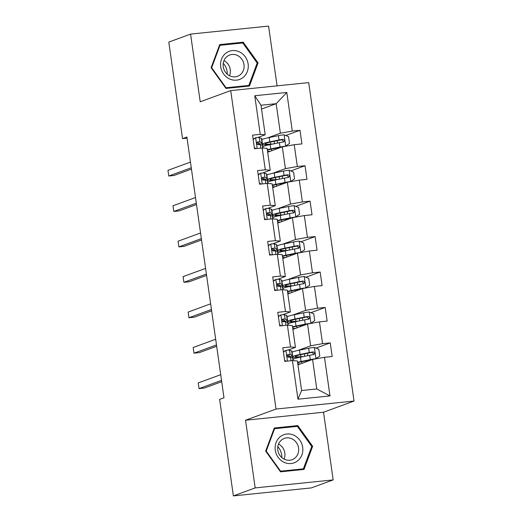 <?xml version="1.0" encoding="UTF-8"?>
<svg xmlns="http://www.w3.org/2000/svg" width="522" height="522" viewBox="0 0 522 522"><rect width="100%" height="100%" fill="white"/><g stroke="black" fill="none" stroke-linecap="round" stroke-linejoin="round"><path stroke-width="0.78" d="M277.084 85.849L268.576 26.1L190.576 34.1L168.795 42.086L182.53 138.617L187.052 138.154M354.027 401.046L308.711 82.606L230.711 90.606L276.034 409.052L354.027 401.046L323.529 412.23L245.536 420.23L255.167 487.913L333.166 479.914L323.529 412.23M333.166 479.914L311.38 487.9L233.38 495.9L255.167 487.913M261.535 109.052L276.171 103.689L260.993 105.242L265.196 134.774L260.25 134.356L252.557 135.146L254.495 148.777L262.188 147.987L265.293 169.794L257.6 170.583L259.538 184.207L267.231 183.418L270.337 205.224L262.644 206.014L264.582 219.645L272.275 218.855L275.381 240.655L267.682 241.445L269.626 255.075L277.319 254.286L280.418 276.092L272.725 276.882L274.663 290.506L282.363 289.717L285.462 311.523L277.769 312.313L279.707 325.943L287.407 325.154L290.506 346.954L282.813 347.743L284.751 361.374L292.444 360.585L297.945 399.199L329.982 395.911L316.776 388.968L312.574 359.443L297.938 364.806M260.25 134.356L254.756 95.748L286.8 92.459L292.294 131.074L299.987 130.285L285.736 135.505M329.982 395.911L324.488 357.296L332.181 356.506L330.243 342.882L322.55 343.672L319.444 321.865L327.144 321.076L325.199 307.445L317.507 308.234L314.401 286.428L322.1 285.645L320.156 272.014L312.463 272.804L309.363 250.997L317.056 250.208L315.118 236.583L307.419 237.373L304.319 215.566L312.012 214.777L310.075 201.146L302.382 201.936L299.276 180.136L306.969 179.346L305.031 165.715L297.338 166.505L294.232 144.698L301.925 143.909L299.987 130.285M233.38 495.9L219.645 399.369L223.997 397.771L186.889 137.025L182.53 138.617M262.188 147.987L267.133 148.398L270.239 170.205L262.638 172.991M267.675 152.209L282.317 146.845L285.417 168.645L272.784 173.278M270.239 170.205L265.293 169.794M294.232 144.698L282.317 146.845M297.338 166.505L285.417 168.645M267.231 183.418L272.177 183.835L275.283 205.635L267.682 208.422M272.719 187.639L287.354 182.276L290.46 204.082L277.828 208.709M275.283 205.635L270.337 205.224M299.276 180.136L287.354 182.276M302.382 201.936L290.46 204.082M272.275 218.855L277.221 219.266L280.327 241.073L272.719 243.859M277.763 223.07L292.398 217.707L295.504 239.513L282.872 244.146M280.327 241.073L275.381 240.655M304.319 215.566L292.398 217.707M307.419 237.373L295.504 239.513M277.319 254.286L282.265 254.697L285.371 276.503L277.763 279.29M282.807 258.507L297.442 253.144L300.548 274.944L287.916 279.577M285.371 276.503L280.418 276.092M309.363 250.997L297.442 253.144M312.463 272.804L300.548 274.944M282.363 289.717L287.309 290.134L290.408 311.934L282.807 314.72M287.85 293.938L302.486 288.575L305.592 310.381L292.953 315.007M290.408 311.934L285.462 311.523M314.401 286.428L302.486 288.575M317.507 308.234L305.592 310.381M287.407 325.154L292.353 325.565L295.452 347.371L287.85 350.158M292.894 329.369L307.53 324.005L310.629 345.812L297.997 350.445M295.452 347.371L290.506 346.954M319.444 321.865L307.53 324.005M322.55 343.672L310.629 345.812M292.444 360.585L297.396 360.996L301.599 390.521L297.945 399.199M324.488 357.296L312.574 359.443M190.576 34.1L200.213 101.79L230.711 90.606M245.536 420.23L276.034 409.052M301.599 390.521L316.776 388.968M265.196 134.774L257.594 137.56M267.74 137.847L280.373 133.214L276.171 103.689L286.8 92.459M260.993 105.242L254.756 95.748M292.294 131.074L280.373 133.214M330.243 342.882L315.993 348.102M292.888 358.125L292.744 357.133M287.844 322.687L287.7 321.702M325.199 307.445L310.949 312.671M282.8 287.257L282.656 286.265M320.156 272.014L305.912 277.234M277.756 251.826L277.619 250.834M315.118 236.583L300.868 241.803M272.712 216.389L272.575 215.403M310.075 201.146L295.824 206.373M267.669 180.958L267.532 179.966M305.031 165.715L290.78 170.942M262.631 145.527L262.488 144.535M312.645 446.297L297.781 425.587L274.291 427.994L265.665 451.119L280.529 471.829L304.019 469.422L312.645 446.297L311.654 446.662M219.723 44.592L211.097 67.716L225.961 88.427L249.451 86.019L258.077 62.894L243.213 42.184L219.723 44.592M294.989 426.611L297.781 425.587M240.42 43.209L243.213 42.184M257.092 63.26L258.077 62.894M283.381 351.756L286.01 350.301A6.107 0.555 -8.1 0 1 289.534 350.21L291.628 350.941A17.624 1.612 -8.1 0 1 291.935 351.175L292.548 355.495A17.624 1.612 171.9 0 0 292.242 355.254L290.147 354.529A6.107 0.555 171.9 0 0 288.098 354.49L287.85 354.542M286.01 350.301L283.433 352.096M284.62 360.434L286.493 361.198M287.622 354.666L288.098 354.49C286.748 355.515 286.878 356.422 288.49 357.218A6.107 0.555 -8.1 0 1 290.539 357.257L292.627 357.981A17.624 1.612 -8.1 0 1 292.94 358.222L293.286 360.656M221.524 380.368L199.039 388.609L198.23 382.933L220.715 374.692M288.222 357.198A17.624 1.612 171.9 0 0 292.548 355.495M287.309 355.012L289.325 355.717A14.629 1.338 -8.1 0 1 289.586 355.919A14.629 1.338 -8.1 0 1 287.629 356.885M221.713 381.693L204.304 388.068L199.039 388.609M315.412 358.927L319.771 356.056L318.798 349.238L314.264 347.404A6.107 0.555 171.9 0 0 308.652 348.252L299.439 350.138A17.624 1.612 171.9 0 0 292.085 352.233M312.345 359.521L302.727 361.485A14.629 1.338 171.9 0 0 297.644 362.77M315.875 358.758A6.107 0.555 171.9 0 0 310.27 359.606L301.057 361.492A17.624 1.612 171.9 0 0 297.573 362.275M297.873 364.369A17.624 1.612 171.9 0 0 299.308 364.297M297.801 363.873A14.629 1.338 171.9 0 0 300.522 363.854M293.09 359.28A17.624 1.612 -8.1 0 1 300.444 357.178L309.657 355.293A6.107 0.555 -8.1 0 1 313.572 354.647C315.21 353.518 315.086 352.611 313.187 351.919A6.107 0.555 171.9 0 0 309.265 352.565L300.059 354.451A17.624 1.612 171.9 0 0 292.437 356.891A17.624 1.612 171.9 0 0 299.132 357.205L300.887 357.087M300.665 354.666L300.959 356.728A14.629 1.338 -8.1 0 1 295.4 356.467A14.629 1.338 -8.1 0 1 301.729 354.445L311.934 352.376L313.611 353.883M300.959 356.728L303.458 356.559M294.01 435.283A14.975 13.709 69.9 0 0 276.066 442.61A14.975 13.709 69.9 0 0 283.948 462.264A14.975 13.709 69.9 0 0 301.899 454.936A14.975 13.709 69.9 0 0 294.01 435.283M291.994 438.852A11.34 10.375 69.9 0 0 284.281 438.415A11.34 10.375 69.9 0 0 277.691 448.476A11.34 10.375 69.9 0 0 284.379 459.275A11.34 10.375 69.9 0 0 292.085 459.706A11.34 10.375 69.9 0 0 298.682 449.651A11.34 10.375 69.9 0 0 291.994 438.852M303.38 468.841L280.621 471.177L266.22 451.106L274.579 428.706L297.338 426.37L311.738 446.434L303.38 468.841L300.94 469.735M280.177 471.34L280.621 471.177M265.776 451.269L266.22 451.106M273.939 428.934L274.579 428.706M277.821 446.669A14.401 13.18 -110.1 0 1 281.821 457.592M284.085 459.132A11.34 10.375 69.9 0 0 278.552 444.026M223.253 63.266A14.401 13.18 -110.1 0 1 227.109 71.527A14.401 13.18 -110.1 0 1 227.259 74.189M220.715 66.777A14.975 13.709 69.9 0 0 236.518 80.134A14.975 13.709 69.9 0 0 248.12 63.965A14.975 13.709 69.9 0 0 232.316 50.608A14.975 13.709 69.9 0 0 220.715 66.777M223.246 66.725A11.34 10.375 69.9 0 0 237.523 76.31A11.34 10.375 69.9 0 0 243.996 64.597A11.34 10.375 69.9 0 0 229.719 55.019A11.34 10.375 69.9 0 0 223.246 66.725M229.523 75.729A11.34 10.375 69.9 0 0 230.261 69.628A11.34 10.375 69.9 0 0 223.984 60.624M242.769 42.967L257.176 63.038L248.818 85.438L226.059 87.774L211.651 67.703L220.01 45.303L242.769 42.967M246.371 86.339L248.818 85.438M225.608 87.937L226.059 87.774M211.208 67.867L211.651 67.703M219.37 45.538L220.01 45.303M278.337 316.319L280.973 314.864A6.107 0.555 -8.1 0 1 284.497 314.779L286.585 315.503A17.624 1.612 -8.1 0 1 286.891 315.745L287.505 320.064A17.624 1.612 171.9 0 0 287.198 319.823L285.11 319.099A6.107 0.555 171.9 0 0 283.061 319.059L282.813 319.112M280.973 314.864L278.389 316.658M279.577 325.004L281.449 325.761M282.578 319.236L283.061 319.059C281.704 320.084 281.834 320.991 283.446 321.787A6.107 0.555 -8.1 0 1 285.495 321.82L287.583 322.544A17.624 1.612 -8.1 0 1 287.896 322.785L288.242 325.219M216.48 344.938L193.995 353.179L193.186 347.502L215.671 339.254M283.178 321.767A17.624 1.612 171.9 0 0 287.505 320.064M282.265 319.581L284.288 320.286A14.629 1.338 -8.1 0 1 284.542 320.482A14.629 1.338 -8.1 0 1 282.585 321.454M216.669 346.256L199.26 352.637L193.995 353.179M273.3 280.888L275.929 279.433A6.107 0.555 -8.1 0 1 279.453 279.348L281.541 280.073A17.624 1.612 -8.1 0 1 281.847 280.314L282.461 284.627A17.624 1.612 171.9 0 0 282.154 284.386L280.066 283.661A6.107 0.555 171.9 0 0 278.017 283.629L277.769 283.681M275.929 279.433L273.345 281.227M274.533 289.573L276.406 290.33M277.534 283.798L278.017 283.629C276.66 284.647 276.79 285.554 278.402 286.35A6.107 0.555 -8.1 0 1 280.451 286.389L282.546 287.113A17.624 1.612 -8.1 0 1 282.852 287.354L283.198 289.788M211.436 309.5L188.951 317.748L188.142 312.065L210.627 303.824M278.141 286.33A17.624 1.612 171.9 0 0 282.461 284.627M277.221 284.151L279.244 284.849A14.629 1.338 -8.1 0 1 279.498 285.051A14.629 1.338 -8.1 0 1 277.547 286.023M211.625 310.825L194.223 317.206L188.951 317.748M310.368 323.496L314.727 320.619L313.755 313.807L309.22 311.967A6.107 0.555 171.9 0 0 303.608 312.822L294.401 314.701A17.624 1.612 171.9 0 0 287.041 316.802M307.308 324.09L297.684 326.054A14.629 1.338 171.9 0 0 292.601 327.34M310.831 323.327A6.107 0.555 171.9 0 0 305.226 324.175L296.013 326.061A17.624 1.612 171.9 0 0 292.535 326.844M292.829 328.938A17.624 1.612 171.9 0 0 294.271 328.867M292.757 328.442A14.629 1.338 171.9 0 0 295.485 328.423M288.046 323.842A17.624 1.612 -8.1 0 1 295.4 321.748L304.613 319.862A6.107 0.555 -8.1 0 1 308.535 319.21C310.172 318.087 310.042 317.174 308.143 316.489A6.107 0.555 171.9 0 0 304.222 317.135L295.015 319.02A17.624 1.612 171.9 0 0 287.394 321.461A17.624 1.612 171.9 0 0 294.088 321.774L295.843 321.656M295.622 319.236L295.915 321.298A14.629 1.338 -8.1 0 1 290.356 321.037A14.629 1.338 -8.1 0 1 296.685 319.014L306.89 316.945L308.567 318.453M295.915 321.298L298.414 321.128M305.324 288.066L309.683 285.188L308.717 278.376L304.176 276.536A6.107 0.555 171.9 0 0 298.564 277.384L289.358 279.27A17.624 1.612 171.9 0 0 281.997 281.371M302.264 288.653L292.64 290.617A14.629 1.338 171.9 0 0 287.563 291.902M305.794 287.89A6.107 0.555 171.9 0 0 300.183 288.744L290.969 290.63A17.624 1.612 171.9 0 0 287.491 291.413M287.785 293.501A17.624 1.612 171.9 0 0 289.227 293.436M287.72 293.012A14.629 1.338 171.9 0 0 290.441 292.992M283.002 288.412A17.624 1.612 -8.1 0 1 290.356 286.31L299.569 284.425A6.107 0.555 -8.1 0 1 303.491 283.779C305.129 282.65 304.998 281.743 303.099 281.051A6.107 0.555 171.9 0 0 299.184 281.704L289.971 283.583A17.624 1.612 171.9 0 0 282.35 286.03A17.624 1.612 171.9 0 0 289.044 286.343L290.8 286.219M290.578 283.805L290.871 285.867A14.629 1.338 -8.1 0 1 285.312 285.606A14.629 1.338 -8.1 0 1 291.641 283.577L301.846 281.515L303.523 283.015M290.871 285.867L293.371 285.697M268.256 245.457L270.885 244.002A6.107 0.555 -8.1 0 1 274.409 243.911L276.497 244.642A17.624 1.612 -8.1 0 1 276.804 244.883L277.423 249.196A17.624 1.612 171.9 0 0 277.11 248.955L275.022 248.231A6.107 0.555 171.9 0 0 272.973 248.191L272.725 248.244M270.885 244.002L268.301 245.797M269.489 254.136L271.362 254.899M272.497 248.368L272.973 248.191C271.623 249.216 271.747 250.123 273.358 250.919A6.107 0.555 -8.1 0 1 275.407 250.958L277.502 251.682A17.624 1.612 -8.1 0 1 277.808 251.924L278.154 254.358M206.392 274.07L183.907 282.311L183.098 276.634L205.583 268.393M273.097 250.899A17.624 1.612 171.9 0 0 277.423 249.196M272.177 248.72L274.2 249.418A14.629 1.338 -8.1 0 1 274.455 249.62A14.629 1.338 -8.1 0 1 272.504 250.586M206.582 275.394L189.179 281.776L183.907 282.311M263.212 210.02L265.842 208.565A6.107 0.555 -8.1 0 1 269.365 208.48L271.453 209.205A17.624 1.612 -8.1 0 1 271.766 209.446L272.38 213.766A17.624 1.612 171.9 0 0 272.066 213.524L269.978 212.8A6.107 0.555 171.9 0 0 267.93 212.761L267.682 212.813M265.842 208.565L263.258 210.359M264.445 218.705L266.318 219.462M267.453 212.937L267.93 212.761C266.579 213.785 266.703 214.692 268.315 215.488A6.107 0.555 -8.1 0 1 270.37 215.521L272.458 216.245A17.624 1.612 -8.1 0 1 272.765 216.486L273.11 218.92M201.348 238.639L178.863 246.88L178.054 241.203L200.546 232.962M268.054 215.469A17.624 1.612 171.9 0 0 272.38 213.766M267.133 213.283L269.156 213.987A14.629 1.338 -8.1 0 1 269.411 214.183A14.629 1.338 -8.1 0 1 267.46 215.155M201.538 239.957L184.135 246.338L178.863 246.88M258.168 174.589L260.798 173.134A6.107 0.555 -8.1 0 1 264.321 173.05L266.409 173.774A17.624 1.612 -8.1 0 1 266.722 174.015L267.336 178.328A17.624 1.612 171.9 0 0 267.029 178.087L264.935 177.363A6.107 0.555 171.9 0 0 262.886 177.33L262.638 177.382M260.798 173.134L258.214 174.929M259.401 183.274L261.281 184.031M262.409 177.506L262.886 177.33C261.535 178.348 261.666 179.255 263.277 180.051A6.107 0.555 -8.1 0 1 265.326 180.09L267.414 180.814A17.624 1.612 -8.1 0 1 267.721 181.056L268.067 183.49M196.311 203.202L173.819 211.449L173.01 205.766L195.502 197.525M263.01 180.031A17.624 1.612 171.9 0 0 267.336 178.328M262.096 177.852L264.112 178.55A14.629 1.338 -8.1 0 1 264.367 178.752A14.629 1.338 -8.1 0 1 262.416 179.725M196.494 204.526L179.092 210.908L173.819 211.449M300.28 252.628L304.639 249.757L303.673 242.939L299.132 241.105A6.107 0.555 171.9 0 0 293.527 241.954L284.314 243.839A17.624 1.612 171.9 0 0 276.954 245.934M297.22 253.222L287.602 255.186A14.629 1.338 171.9 0 0 282.519 256.472M300.75 252.459A6.107 0.555 171.9 0 0 295.139 253.307L285.932 255.193A17.624 1.612 171.9 0 0 282.448 255.976M282.748 258.07A17.624 1.612 171.9 0 0 284.183 258.005M282.676 257.574A14.629 1.338 171.9 0 0 285.397 257.555M277.958 252.981A17.624 1.612 -8.1 0 1 285.319 250.88L294.525 248.994A6.107 0.555 -8.1 0 1 298.447 248.348C300.085 247.219 299.954 246.312 298.055 245.621A6.107 0.555 171.9 0 0 294.14 246.267L284.927 248.152A17.624 1.612 171.9 0 0 277.306 250.593A17.624 1.612 171.9 0 0 284.007 250.906L285.756 250.788M285.541 248.368L285.834 250.436A14.629 1.338 -8.1 0 1 280.268 250.175A14.629 1.338 -8.1 0 1 286.598 248.146L296.803 246.077L298.48 247.585M285.834 250.436L288.327 250.26M295.237 217.198L299.602 214.32L298.63 207.508L294.088 205.668A6.107 0.555 171.9 0 0 288.483 206.523L279.27 208.402A17.624 1.612 171.9 0 0 271.916 210.503M292.176 217.791L282.559 219.755A14.629 1.338 171.9 0 0 277.476 221.041M295.706 217.028A6.107 0.555 171.9 0 0 290.101 217.876L280.888 219.762A17.624 1.612 171.9 0 0 277.404 220.545M277.704 222.64A17.624 1.612 171.9 0 0 279.139 222.568M277.632 222.144A14.629 1.338 171.9 0 0 280.353 222.124M272.915 217.543A17.624 1.612 -8.1 0 1 280.275 215.449L289.482 213.563A6.107 0.555 -8.1 0 1 293.403 212.911C295.041 211.788 294.91 210.875 293.018 210.19A6.107 0.555 171.9 0 0 289.097 210.836L279.883 212.722A17.624 1.612 171.9 0 0 272.262 215.162A17.624 1.612 171.9 0 0 278.963 215.475L280.712 215.358M280.497 212.937L280.79 214.999A14.629 1.338 -8.1 0 1 275.231 214.738A14.629 1.338 -8.1 0 1 281.554 212.715L291.759 210.647L293.442 212.154M280.79 214.999L283.283 214.829M290.193 181.767L294.558 178.889L293.586 172.077L289.044 170.237A6.107 0.555 171.9 0 0 283.439 171.085L274.226 172.971A17.624 1.612 171.9 0 0 266.873 175.072M287.133 182.354L277.515 184.325A14.629 1.338 171.9 0 0 272.432 185.604M290.663 181.591A6.107 0.555 171.9 0 0 285.058 182.446L275.844 184.331A17.624 1.612 171.9 0 0 272.36 185.114M272.66 187.209A17.624 1.612 171.9 0 0 274.096 187.137M272.588 186.713A14.629 1.338 171.9 0 0 275.309 186.693M267.871 182.113A17.624 1.612 -8.1 0 1 275.231 180.012L284.444 178.126A6.107 0.555 -8.1 0 1 288.359 177.48C289.997 176.351 289.867 175.444 287.974 174.753A6.107 0.555 171.9 0 0 284.053 175.405L274.84 177.291A17.624 1.612 171.9 0 0 267.218 179.731A17.624 1.612 171.9 0 0 273.919 180.044L275.668 179.92M275.453 177.506L275.747 179.568A14.629 1.338 -8.1 0 1 270.187 179.307A14.629 1.338 -8.1 0 1 276.51 177.278L286.722 175.216L288.398 176.717M275.747 179.568L278.239 179.398M253.124 139.159L255.754 137.704A6.107 0.555 -8.1 0 1 259.277 137.619L261.372 138.343A17.624 1.612 -8.1 0 1 261.679 138.584L262.292 142.897A17.624 1.612 171.9 0 0 261.985 142.656L259.891 141.932A6.107 0.555 171.9 0 0 257.842 141.893L257.594 141.945M255.754 137.704L253.177 139.498M254.364 147.837L256.237 148.6M257.366 142.069L257.842 141.893C256.491 142.917 256.622 143.824 258.233 144.62A6.107 0.555 -8.1 0 1 260.282 144.659L262.37 145.384A17.624 1.612 -8.1 0 1 262.677 145.625L263.029 148.059M191.267 167.771L168.776 176.012L167.973 170.335L190.458 162.094M257.966 144.601A17.624 1.612 171.9 0 0 262.292 142.897M257.052 142.421L259.069 143.119A14.629 1.338 -8.1 0 1 259.33 143.322A14.629 1.338 -8.1 0 1 257.372 144.287M191.457 169.095L174.048 175.477L168.776 176.012M285.156 146.33L289.514 143.459L288.542 136.64L284.001 134.806A6.107 0.555 171.9 0 0 278.396 135.655L269.182 137.54A17.624 1.612 171.9 0 0 261.829 139.642M282.089 146.923L272.471 148.887A14.629 1.338 171.9 0 0 267.388 150.173M285.619 146.16A6.107 0.555 171.9 0 0 280.014 147.008L270.801 148.894A17.624 1.612 171.9 0 0 267.316 149.677M267.616 151.772A17.624 1.612 171.9 0 0 269.052 151.706M267.545 151.276A14.629 1.338 171.9 0 0 270.265 151.256M262.834 146.682A17.624 1.612 -8.1 0 1 270.187 144.581L279.4 142.695A6.107 0.555 -8.1 0 1 283.315 142.049C284.953 140.92 284.829 140.013 282.931 139.322A6.107 0.555 171.9 0 0 279.009 139.968L269.802 141.853A17.624 1.612 171.9 0 0 262.181 144.294A17.624 1.612 171.9 0 0 268.876 144.607L270.624 144.49M270.409 142.069L270.703 144.137A14.629 1.338 -8.1 0 1 265.143 143.876A14.629 1.338 -8.1 0 1 271.466 141.847L281.678 139.779L283.355 141.286M270.703 144.137L273.202 143.961M285.919 350.366L287.446 361.1M292.627 357.981L293.005 360.63M291.628 350.941L292.242 355.254M290.539 357.257L291.035 360.728M289.534 350.21L290.147 354.529M315.973 358.692L314.375 347.45M300.059 354.451L299.439 350.138M304.391 353.903L304.731 356.298M305.39 360.943L305.546 362.014M301.67 361.707L301.899 363.351M301.057 361.492L300.444 357.178M309.265 352.565L308.652 348.252M310.27 359.606L309.657 355.293M311.934 352.376L313.187 351.919M280.875 314.936L282.402 325.663M287.583 322.544L287.961 325.199M286.585 315.503L287.198 319.823M285.495 321.82L285.991 325.297M284.497 314.779L285.11 319.099M275.831 279.498L277.358 290.232M282.546 287.113L282.917 289.762M281.541 280.073L282.154 284.386M280.451 286.389L280.947 289.867M279.453 279.348L280.066 283.661M310.929 323.255L309.331 312.012M295.015 319.02L294.401 314.701M299.347 318.466L299.687 320.867M300.346 325.506L300.502 326.583M296.627 326.276L296.861 327.92M296.013 326.061L295.4 321.748M304.222 317.135L303.608 312.822M305.226 324.175L304.613 319.862M306.89 316.945L308.143 316.489M305.892 287.824L304.287 276.582M289.971 283.583L289.358 279.27M294.304 283.035L294.643 285.436M295.302 290.075L295.459 291.152M291.583 290.845L291.818 292.483M290.969 290.63L290.356 286.31M299.184 281.704L298.564 277.384M300.183 288.744L299.569 284.425M301.846 281.515L303.099 281.051M270.787 244.068L272.314 254.801M277.502 251.682L277.88 254.331M276.497 244.642L277.11 248.955M275.407 250.958L275.903 254.429M274.409 243.911L275.022 248.231M265.744 208.637L267.271 219.364M272.458 216.245L272.836 218.901M271.453 209.205L272.066 213.524M270.37 215.521L270.859 218.999M269.365 208.48L269.978 212.8M260.7 173.2L262.227 183.933M267.414 180.814L267.793 183.463M266.409 173.774L267.029 178.087M265.326 180.09L265.815 183.568M264.321 173.05L264.935 177.363M300.848 252.394L299.243 241.151M284.927 248.152L284.314 243.839M289.26 247.604L289.599 249.999M290.265 254.645L290.415 255.715M286.539 255.408L286.774 257.052M285.932 255.193L285.319 250.88M294.14 246.267L293.527 241.954M295.139 253.307L294.525 248.994M296.803 246.077L298.055 245.621M295.804 216.956L294.206 205.714M279.883 212.722L279.27 208.402M284.216 212.167L284.562 214.568M285.221 219.207L285.371 220.284M281.495 219.977L281.73 221.622M280.888 219.762L280.275 215.449M289.097 210.836L288.483 206.523M290.101 217.876L289.482 213.563M291.759 210.647L293.018 210.19M290.761 181.525L289.162 170.283M274.84 177.291L274.226 172.971M279.172 176.736L279.518 179.137M280.177 183.777L280.327 184.853M276.451 184.547L276.686 186.184M275.844 184.331L275.231 180.012M284.053 175.405L283.439 171.085M285.058 182.446L284.444 178.126M286.722 175.216L287.974 174.753M255.656 137.769L257.183 148.502M262.37 145.384L262.749 148.033M261.372 138.343L261.985 142.656M260.282 144.659L260.778 148.131M259.277 137.619L259.891 141.932M285.717 146.095L284.118 134.852M269.802 141.853L269.182 137.54M274.135 141.305L274.474 143.707M275.133 148.346L275.29 149.416M271.414 149.116L271.642 150.754M270.801 148.894L270.187 144.581M279.009 139.968L278.396 135.655M280.014 147.008L279.4 142.695M281.678 139.779L282.931 139.322M292.287 355.834L292.437 356.891M307.817 355.671L307.471 353.27M308.561 360.911L308.476 360.31M287.244 320.404L287.394 321.461M302.773 320.234L302.427 317.833M303.517 325.48L303.432 324.88M282.2 284.973L282.35 286.03M297.729 284.803L297.39 282.402M298.473 290.043L298.388 289.442M277.156 249.536L277.306 250.593M292.685 249.372L292.346 246.971M293.429 254.612L293.344 254.012M272.112 214.105L272.262 215.162M287.642 213.935L287.302 211.54M288.392 219.181L288.307 218.581M267.068 178.674L267.218 179.731M282.598 178.504L282.258 176.103M283.348 183.744L283.263 183.144M262.024 143.237L262.181 144.294M277.56 143.074L277.215 140.672M278.304 148.313L278.219 147.713"/></g></svg>
